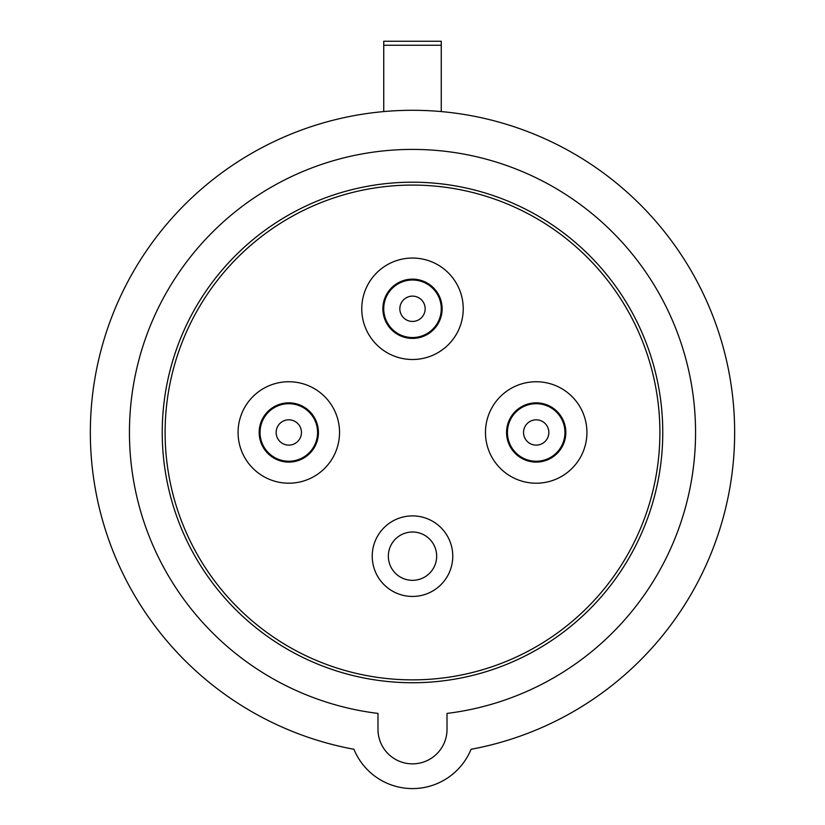 <?xml version="1.0" encoding="UTF-8"?>
<svg xmlns="http://www.w3.org/2000/svg" width="825" height="825" viewBox="0 0 825 825"><rect width="100%" height="100%" fill="white"/><g stroke="black" fill="none" stroke-linecap="round" stroke-linejoin="round"><path stroke-width="1.24" d="M437.405 294.381A28.762 28.762 158.2 0 1 426.896 333.682A28.762 28.762 158.2 0 1 387.595 323.173A28.762 28.762 0 0 1 398.104 283.872A28.762 28.762 0 0 1 437.405 294.381A28.762 28.762 158.2 0 1 426.896 333.682A28.762 28.762 158.2 0 1 387.595 323.173M274.426 457.39A28.762 28.762 75.3 0 1 263.897 418.089A28.762 28.762 75.3 0 1 303.188 407.56A28.762 28.762 -179.1 0 1 313.717 446.861A28.762 28.762 -179.1 0 1 274.426 457.39A28.762 28.762 75.3 0 1 263.897 418.089A28.762 28.762 75.3 0 1 303.188 407.56M447.377 536.033A40.27 40.27 0 0 1 432.248 591.267A40.27 40.27 0 0 1 377.19 575.541A40.27 40.27 0 0 1 392.752 521.07A40.27 40.27 0 0 1 447.81 536.797A40.27 40.27 0 0 1 432.248 591.267A40.27 40.27 0 0 1 377.623 576.304M521.812 457.39A28.762 28.762 79.6 0 1 511.283 418.089A28.762 28.762 79.6 0 1 550.574 407.56A28.762 28.762 171 0 1 561.103 446.861A28.762 28.762 171 0 1 521.812 457.39A28.762 28.762 79.6 0 1 511.283 418.089A28.762 28.762 79.6 0 1 550.574 407.56M695.558 432.475A283.058 283.058 0 0 1 447.016 713.419A283.058 283.058 0 0 0 695.558 432.475A283.058 283.058 0 0 0 412.5 149.407A283.058 283.058 0 0 0 129.442 432.475A283.058 283.058 0 0 0 377.984 713.419L377.984 729.341A34.516 34.516 0 0 0 412.5 763.857A34.516 34.516 0 0 0 447.016 729.341L447.016 713.419M377.984 713.419A283.058 283.058 0 0 1 129.442 432.475M162.236 432.475A250.264 250.264 0 0 0 412.5 682.739A250.264 250.264 0 0 0 662.764 432.475A250.264 250.264 0 0 0 412.5 182.201A250.264 250.264 0 0 0 162.236 432.475M353.935 749.286A322.183 322.183 0 0 1 412.5 110.292A322.183 322.183 0 0 1 471.065 749.286A63.288 63.288 0 0 1 353.935 749.286A322.183 322.183 0 0 1 412.5 110.292A322.183 322.183 0 0 1 471.065 749.286M441.262 111.581L441.262 41.25L383.738 41.25L383.738 111.581M383.738 45.251L441.262 45.251M288.802 646.717A247.387 247.387 0 0 1 198.258 308.777A247.387 247.387 0 0 1 536.198 218.223A247.387 247.387 0 0 1 626.742 556.174A247.387 247.387 0 0 1 288.802 646.717M485.471 432.475A50.727 50.727 0 0 0 510.83 476.407A50.727 50.727 0 0 1 485.471 432.475L485.492 430.98A50.727 50.727 0 0 1 561.557 388.544A50.727 50.727 0 0 1 586.926 432.475L586.905 433.971A50.727 50.727 0 0 1 510.83 476.407M238.095 430.98A50.727 50.727 0 0 1 314.17 388.544A50.727 50.727 0 0 1 339.539 432.475L339.508 433.971A50.727 50.727 0 0 1 263.443 476.407A50.727 50.727 0 0 1 238.074 432.475L238.095 430.98M318.429 432.475A29.628 29.628 0 0 0 303.621 406.818A29.628 29.628 0 0 0 259.174 432.475A29.628 29.628 0 0 0 273.993 458.133A29.628 29.628 0 0 0 318.429 432.475M273.993 458.133A29.628 29.628 0 0 1 259.174 432.475M411.005 359.483A50.727 50.727 0 0 1 363.495 295.649A50.727 50.727 0 0 1 412.5 258.05L413.995 258.07A50.727 50.727 0 0 1 461.505 321.905A50.727 50.727 0 0 1 412.5 359.504L411.005 359.483M442.128 308.777A29.628 29.628 0 0 0 427.319 283.119A29.628 29.628 0 0 0 382.872 308.777A29.628 29.628 0 0 0 397.681 334.434A29.628 29.628 0 0 0 442.128 308.777A29.628 29.628 0 0 0 427.319 283.119M506.571 432.475A29.628 29.628 0 0 0 521.379 458.133A29.628 29.628 0 0 0 565.826 432.475A29.628 29.628 0 0 0 551.007 406.818A29.628 29.628 0 0 0 506.571 432.475M423.462 302.445A12.653 12.653 158.2 0 1 418.832 319.739A12.653 12.653 158.2 0 1 401.538 315.109A12.653 12.653 0 0 1 406.168 297.815A12.653 12.653 0 0 1 423.462 302.445M282.48 443.438A12.653 12.653 75.3 0 1 277.839 426.143A12.653 12.653 75.3 0 1 295.133 421.513A12.653 12.653 -179.1 0 1 299.764 438.797A12.653 12.653 -179.1 0 1 282.48 443.438M433.424 544.087A24.162 24.162 0 0 1 424.576 577.098A24.162 24.162 0 0 1 391.576 568.25A24.162 24.162 0 0 1 400.424 535.239A24.162 24.162 0 0 1 433.424 544.087M529.867 443.438A12.653 12.653 79.6 0 1 525.236 426.143A12.653 12.653 79.6 0 1 542.52 421.513A12.653 12.653 171 0 1 547.161 438.797A12.653 12.653 171 0 1 529.867 443.438"/></g></svg>
